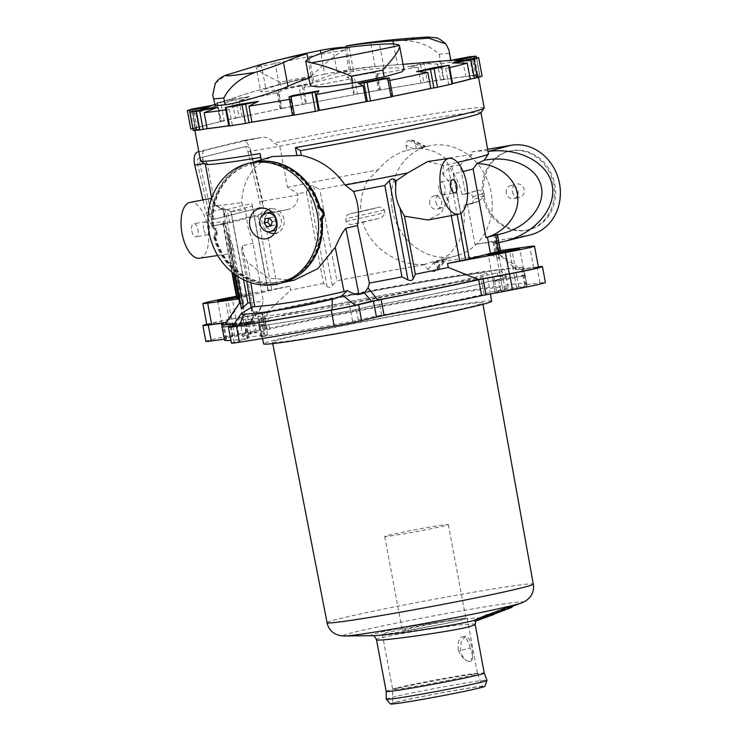 <?xml version="1.0" encoding="UTF-8"?>
<svg xmlns="http://www.w3.org/2000/svg" width="741" height="741" viewBox="0 0 741 741"><rect width="100%" height="100%" fill="white"/><g stroke="black" fill="none" stroke-linecap="round" stroke-linejoin="round"><path stroke-width="0.56" stroke-dasharray="3.71 2.78" d="M470.192 661.518C473.351 659.907 473.314 655.433 470.1 648.079L458.512 650.978C462.43 658.156 466.321 661.667 470.192 661.518L472.749 657.026L471.971 647.995L469.535 639.372L465.691 636.297L461.31 641.021L460.337 650.672C462.69 658.128 465.978 661.741 470.192 661.518M470.1 648.079A12.81 5.965 80.4 0 0 462.162 636.899A12.81 5.965 80.4 0 0 458.512 650.978M511.744 605.943L491.959 613.585A370.704 172.486 80.4 0 0 493.534 613.14L474.573 620.05M492.728 614.659L492.478 613.316L491.959 613.585L492.2 614.873M493.747 614.27L493.534 613.14M462.384 619.782A32.363 1.028 -10.6 0 0 465.95 618.633A32.363 1.028 -10.6 0 0 433.948 623.57A32.363 1.028 -10.6 0 0 402.326 630.535A32.363 1.028 -10.6 0 0 426.696 626.988A32.363 1.028 -10.6 0 0 462.384 619.782A43.154 1.371 169.4 0 1 414.803 629.396A43.154 1.371 169.4 0 1 382.31 634.12A43.154 1.371 169.4 0 1 387.071 632.582A43.154 1.371 169.4 0 1 434.652 622.977A43.154 1.371 169.4 0 1 467.136 618.244A43.154 1.371 169.4 0 1 462.384 619.782M444.776 525.721A32.363 1.028 169.4 0 1 409.097 532.927A32.363 1.028 169.4 0 1 384.727 536.475A32.363 1.028 169.4 0 1 416.349 529.519A32.363 1.028 169.4 0 1 448.351 524.572A32.363 1.028 169.4 0 1 444.776 525.721M475.194 624.626L475.194 624.626C477.593 620.662 372.908 637.167 376.502 639.687M373.39 635.63C369.453 635.611 370.695 634.787 377.095 633.166C402.261 626.404 494.599 613.585 477.185 619.467L474.611 620.273M386.181 691.427L386.181 691.436A49.897 1.584 169.4 0 1 434.93 680.701A49.897 1.584 169.4 0 1 484.262 673.069L484.262 673.078M397.408 687.843A43.154 1.371 169.4 0 1 444.869 678.256A43.154 1.371 169.4 0 1 477.482 673.495A43.154 1.371 169.4 0 1 477.482 673.504A43.154 1.371 169.4 0 1 435.319 682.785A43.154 1.371 169.4 0 1 392.656 689.38A43.154 1.371 169.4 0 1 392.656 689.371A43.154 1.371 169.4 0 1 397.408 687.843M397.611 701.866A45.849 1.454 -10.6 0 0 392.554 703.496A45.849 1.454 -10.6 0 0 437.885 696.503A45.849 1.454 -10.6 0 0 482.678 686.629A45.849 1.454 -10.6 0 0 448.027 691.686A45.849 1.454 -10.6 0 0 397.611 701.866M386.256 699.189A51.24 1.621 169.4 0 1 436.329 688.176A51.24 1.621 169.4 0 1 486.994 680.34M390.322 703.95A48.128 1.528 169.4 0 1 437.338 693.567A48.128 1.528 169.4 0 1 484.92 686.249M284.285 338.396A106.954 3.39 -10.6 0 0 272.484 342.212A106.954 3.39 -10.6 0 0 378.234 325.873A106.954 3.39 -10.6 0 0 482.743 302.865A106.954 3.39 -10.6 0 0 402.224 314.582A106.954 3.39 -10.6 0 0 284.285 338.396M209.036 106.509A128.156 4.066 169.4 0 1 213.482 105.111A755.014 736.035 -108.6 0 0 199.718 110.316A142.939 4.539 -10.6 0 1 221.263 104.926A755.014 554.185 77.4 0 1 231.544 100.591A128.156 4.066 169.4 0 1 249.421 96.599A755.014 554.185 -102.6 0 0 239.139 100.943A142.939 4.539 -10.6 0 1 278.57 92.745A755.014 223.838 78.8 0 1 282.488 89.726A128.156 4.066 169.4 0 1 307.756 84.743A755.014 223.838 -101.2 0 0 303.838 87.762A142.939 4.539 -10.6 0 1 350.586 78.954A755.014 166.484 79.8 0 0 346.955 77.351A128.156 4.066 169.4 0 1 372.843 72.701A755.014 166.484 -100.2 0 1 376.474 74.295A142.939 4.539 -10.6 0 1 418.017 67.236A755.014 512.198 81.1 0 0 407.68 66.783A128.156 4.066 169.4 0 1 427.251 63.707L439.941 60.882L443.414 79.426L441.469 79.861A144.282 4.576 -10.6 0 0 421.898 82.936L423.833 82.501L420.369 63.958L423.963 63.272L427.437 81.816L423.833 82.501M427.437 81.816A149.682 4.752 169.4 0 1 443.377 79.315L439.913 60.771L440.636 60.697L439.941 60.882M443.414 79.426L444.109 79.241L443.377 79.315M474.629 58.178L477.806 75.184L475.064 75.721A144.282 4.576 -10.6 0 0 467.052 76.397L469.794 75.851L466.321 57.307M469.59 56.742L473.054 75.295L469.794 75.851M473.054 75.295A149.682 4.752 169.4 0 1 479.584 74.748L476.111 56.196M477.806 75.184L479.584 74.748M372.843 72.701L376.882 71.34L380.355 89.893L379.735 90.096A144.282 4.576 -10.6 0 0 353.846 94.755L354.467 94.542L350.993 75.999L346.955 77.351M350.993 75.999L353.957 75.378L357.431 93.922L354.467 94.542M357.431 93.922A149.682 4.752 169.4 0 1 378.521 90.133L375.057 71.581A149.682 4.752 -10.6 0 0 353.957 75.378M380.355 89.893L378.521 90.133M471.517 78.796A144.282 4.576 -10.6 0 0 477.213 76.879L480.029 76.369L476.556 57.826M482.076 76.064L480.029 76.369M307.756 84.743L302.069 85.215L305.533 103.759L306.404 103.694A144.282 4.576 -10.6 0 0 281.135 108.677L280.265 108.751L276.801 90.207L282.488 89.726M276.801 90.207L278.338 89.809L281.812 108.353L280.265 108.751M281.812 108.353A149.682 4.752 169.4 0 1 302.393 104.296L298.929 85.743A149.682 4.752 -10.6 0 0 278.338 89.809M305.533 103.759L302.393 104.296M431.781 88.253A144.282 4.576 -10.6 0 0 449.657 84.261L451.788 83.928L448.314 65.384M452.649 83.835L451.788 83.928M249.421 96.599L235.536 98.785L239 117.328L241.131 116.995A144.282 4.576 -10.6 0 0 223.254 120.978L221.124 121.311L217.659 102.767L231.544 100.591M217.659 102.767L216.789 102.869L217.363 102.703L220.827 121.255L220.262 121.413L221.124 121.311M220.827 121.255A149.682 4.752 169.4 0 1 235.397 118.004L231.924 99.461A149.682 4.752 -10.6 0 0 217.363 102.703M239 117.328L235.397 118.004M366.508 101.554A144.282 4.576 -10.6 0 0 391.776 96.571L392.647 96.497L389.173 77.953M195.115 108.408L198.579 126.961L201.395 126.452A144.282 4.576 -10.6 0 0 195.698 128.369L192.947 128.86M187.362 110.613L190.835 129.156A149.682 4.752 169.4 0 1 195.476 127.6L192.002 109.047M198.579 126.961L195.476 127.6M289.092 96.812L292.556 115.355L293.177 115.151A144.282 4.576 -10.6 0 0 319.065 110.492M191.632 111.521L195.105 130.064L197.856 129.518A144.282 4.576 -10.6 0 0 205.868 128.851M195.105 130.064L193.318 130.462M403.076 64.337L397.398 64.726A754.986 667.845 -104.1 0 0 350.678 69.719A754.986 351.299 -99.6 0 1 359.857 68.098A754.986 351.299 -99.6 0 1 375.159 66.579L440.45 61.142A121.357 3.853 169.4 0 1 449.639 60.327A121.357 3.853 169.4 0 1 450.361 60.317L450.861 60.354M450.361 60.317L448.916 49.953M375.159 66.579L370.704 42.783L400.492 40.496A103.823 3.297 169.4 0 1 426.807 37.115M449.083 53.482A121.357 3.853 -10.6 0 0 439.172 54.315C429.345 44.96 416.461 40.357 400.492 40.496M350.678 69.719L346.529 47.517M370.704 42.783A781.959 363.85 80.4 0 0 355.865 44.321M324.79 74.119A754.986 667.845 -104.1 0 0 317.491 75.573A754.986 667.845 -104.1 0 0 279.144 84.817L265.537 89.013L260.628 91.615L263.815 91.875L281.423 89.022A121.357 3.853 169.4 0 1 312.693 82.853L347.196 74.526L353.614 71.46L349.27 70.979A754.986 351.299 80.4 0 0 326.818 73.72A754.986 351.299 80.4 0 0 324.79 74.119L320.909 53.361M312.693 82.853L311.415 76.017C325.549 62.596 336.562 53.926 344.472 50.008L349.15 47.609L346.455 47.128M279.144 84.817L274.689 61.031C263.537 64.097 257.368 66.236 256.182 67.44A103.823 3.297 169.4 0 1 344.472 50.008M311.415 76.017A121.357 3.853 -10.6 0 0 280.144 82.195C264.102 74.721 256.117 69.802 256.182 67.44L260.61 91.56M274.689 61.031A781.959 691.705 75.9 0 1 280.496 59.475M215.186 105.602C209.027 106 241.77 94.709 265.723 88.179A754.986 667.845 75.9 0 1 311.368 77.481L307.895 58.882M215.316 83.372L225.57 75.286M311.368 77.481A754.986 351.299 80.4 0 0 308.895 78.231M310.173 85.002L313.851 81.927A754.986 351.299 -99.6 0 1 337.257 73.081L332.829 49.388M337.257 73.081A754.986 667.845 75.9 0 1 383.977 68.079L398.334 67.903L404.067 69.673M194.031 112.234L197.004 128.128L195.698 128.369A144.282 4.576 -10.6 0 0 194.633 129.166A144.282 4.576 -10.6 0 0 197.856 129.518L199.125 129.267A142.939 4.539 169.4 0 1 195.957 128.915L192.984 113.021A142.939 4.539 -10.6 0 1 194.031 112.234A755.014 736.035 71.4 0 1 200.376 109.788M192.984 113.021A142.939 4.539 -10.6 0 0 196.143 113.373A755.014 720.669 85.2 0 1 209.564 107.973M225.783 109.825A142.939 4.539 -10.6 0 0 229.367 109.288A755.014 512.198 81.1 0 1 238.722 104.444M289.49 99.331A142.939 4.539 -10.6 0 0 290.491 99.155A755.014 166.484 79.8 0 1 293.13 95.45M389.766 80.426A142.939 4.539 -10.6 0 1 388.395 80.704A755.014 223.838 -101.2 0 0 383.486 78.426M449.611 67.607A142.939 4.539 -10.6 0 1 445.702 68.524A755.014 554.185 -102.6 0 0 434.421 67.561M472.934 61.216L475.907 77.11L477.213 76.879A144.282 4.576 -10.6 0 0 478.278 76.082A144.282 4.576 -10.6 0 0 475.064 75.721L473.795 75.971A142.939 4.539 169.4 0 1 476.954 76.332L473.981 60.429A142.939 4.539 -10.6 0 1 472.934 61.216A755.014 736.035 -108.6 0 0 458.179 61.133M473.981 60.429A142.939 4.539 -10.6 0 0 471.924 60.058A142.939 4.539 -10.6 0 0 470.822 60.077A755.014 720.669 -94.8 0 0 456.4 60.178L456.41 60.169A128.156 4.066 169.4 0 0 448.388 60.845A755.014 720.669 85.2 0 1 462.801 60.743A142.939 4.539 -10.6 0 0 437.598 64.161A755.014 512.198 -98.9 0 0 427.251 63.707M439.913 60.771A149.682 4.752 -10.6 0 0 423.963 63.272M420.369 63.958L407.68 66.783M462.801 60.743L465.783 76.647L467.052 76.397A144.282 4.576 -10.6 0 0 441.469 79.861L440.571 80.065L437.598 64.161M451.232 60.28L448.388 60.845M473.795 75.971L470.822 60.077M445.702 68.524L448.675 84.418L449.657 84.261A144.282 4.576 -10.6 0 0 452.603 83.585M388.395 80.704L391.776 96.571A144.282 4.576 -10.6 0 0 392.749 96.376M292.473 115.272A144.282 4.576 -10.6 0 0 293.177 115.151L290.491 99.155M199.125 129.267L196.143 113.373M213.482 105.111L212.287 105.324M221.263 104.926L224.236 120.829L223.254 120.978A144.282 4.576 -10.6 0 0 201.395 126.452L202.701 126.22L199.718 110.316M231.924 99.461L235.536 98.785M278.57 92.745L281.135 108.677A144.282 4.576 -10.6 0 0 241.131 116.995L242.112 116.846L239.139 100.943M298.929 85.743L302.069 85.215M350.586 78.954L353.846 94.755A144.282 4.576 -10.6 0 0 306.404 103.694L303.838 87.762M375.057 71.581L376.882 71.34M418.017 67.236L420.999 83.131L421.898 82.936A144.282 4.576 -10.6 0 0 379.735 90.096L376.474 74.295M226.033 107.269L229.506 125.822L231.442 125.386A144.282 4.576 -10.6 0 0 251.023 122.311M229.506 125.822L228.812 126.007M293.464 115.05A142.939 4.539 169.4 0 1 292.463 115.226M392.739 96.33A142.939 4.539 169.4 0 1 391.378 96.599M452.594 83.511A142.939 4.539 169.4 0 1 448.675 84.418M476.954 76.332A142.939 4.539 169.4 0 1 475.907 77.11M440.571 80.065A142.939 4.539 169.4 0 1 465.783 76.647M379.448 90.198A142.939 4.539 169.4 0 1 420.999 83.131M306.811 103.657A142.939 4.539 169.4 0 1 353.559 94.848M242.112 116.846A142.939 4.539 169.4 0 1 281.543 108.64M202.701 126.22A142.939 4.539 169.4 0 1 224.236 120.829M195.957 128.915A142.939 4.539 169.4 0 1 197.004 128.128M228.765 125.785A144.282 4.576 -10.6 0 0 231.442 125.386L232.341 125.183A142.939 4.539 169.4 0 1 228.756 125.72M232.341 125.183L229.367 109.288M491.598 301.207A115.967 3.677 -10.6 0 0 404.317 313.906A115.967 3.677 -10.6 0 0 276.412 339.73A115.967 3.677 -10.6 0 0 263.629 343.87M270.78 311.989A116.457 3.696 -10.6 0 0 257.933 316.138A116.457 3.696 -10.6 0 0 373.084 298.345A116.457 3.696 -10.6 0 0 486.883 273.29A116.457 3.696 -10.6 0 0 399.223 286.045A116.457 3.696 -10.6 0 0 270.78 311.989M238.759 298.966L239.63 302.921L228.191 322.131L226.274 322.391M206.748 324.234A35.059 1.111 169.4 0 1 235.768 318.195L266.658 312.322A153.72 4.872 169.4 0 1 430.614 280.626A153.72 4.872 169.4 0 1 523.757 267.76A153.72 4.872 169.4 0 1 521.747 268.974L537.012 267.01A35.059 1.111 169.4 0 1 538.364 266.834M232.785 325.92L244.493 322.631A153.72 4.872 169.4 0 1 234.156 323.919M206.85 324.743A31.011 0.982 169.4 0 1 235.953 318.297L266.63 312.507A149.682 4.752 169.4 0 1 425.056 281.728A149.682 4.752 169.4 0 1 519.673 268.372A149.682 4.752 169.4 0 1 517.116 269.946L533.659 267.705A31.011 0.982 169.4 0 1 538.457 267.344M232.415 326.448A21.572 0.685 169.4 0 1 234.619 325.744L249.939 321.872L260.026 309.97L261.897 305.903L249.504 321.705L250.764 321.613L249.939 321.872M249.504 321.705A149.682 4.752 169.4 0 1 234.415 323.539M225.579 323.409A149.682 4.752 169.4 0 1 228.191 322.131M501.759 233.684L493.895 235.638L496.868 251.57A132.148 4.196 -10.6 0 0 498.489 250.736L499.23 254.709L517.116 269.946M498.489 250.736L500.444 250.477M262.379 336.655A159.25 5.048 -10.6 0 0 352.586 321.325L361.645 319.325A24.138 0.769 169.4 0 1 381.634 315.166A134.982 4.279 -10.6 0 0 484.095 294.168L486.05 293.593A24.138 0.769 169.4 0 1 486.05 293.584A24.138 0.769 169.4 0 1 496.489 290.981L500.583 290.037A134.982 4.279 -10.6 0 0 508.307 287.11A134.982 4.279 -10.6 0 0 415.33 300.355A134.982 4.279 -10.6 0 0 267.158 329.708L265.204 330.282A24.138 0.769 169.4 0 1 265.213 330.291A24.138 0.769 169.4 0 1 254.774 332.894L250.671 333.83A134.982 4.279 -10.6 0 0 242.955 336.766A134.982 4.279 -10.6 0 0 263.852 335.182A24.138 0.769 169.4 0 1 267.584 334.895A24.138 0.769 169.4 0 1 264.926 335.756L260.869 336.812L262.379 336.655L260.387 326.059L258.887 326.216L262.935 325.16A24.138 0.769 -10.6 0 0 265.602 324.299A24.138 0.769 -10.6 0 0 261.86 324.586A134.982 4.279 169.4 0 1 240.973 326.17A134.982 4.279 169.4 0 1 248.689 323.233L252.792 322.298A24.138 0.769 -10.6 0 0 263.222 319.695A24.138 0.769 -10.6 0 0 263.222 319.686L265.176 319.112A134.982 4.279 169.4 0 1 413.348 289.759A134.982 4.279 169.4 0 1 506.325 276.513A134.982 4.279 169.4 0 1 498.6 279.44L494.506 280.385A24.138 0.769 -10.6 0 0 484.068 282.988A24.138 0.769 -10.6 0 0 484.068 282.997L482.113 283.571A134.982 4.279 169.4 0 1 379.651 304.57A24.138 0.769 -10.6 0 0 359.663 308.728L350.604 310.729A159.25 5.048 169.4 0 1 260.387 326.059M245.901 333.441A14.968 0.472 -10.6 0 0 224.421 337.887A14.968 0.472 -10.6 0 0 232.359 336.831L234.712 336.423A14.968 0.472 -10.6 0 0 256.201 331.977A14.968 0.472 -10.6 0 0 248.254 333.033L245.901 333.441L243.919 322.835L246.271 322.437A14.968 0.472 169.4 0 1 254.209 321.381A14.968 0.472 169.4 0 1 232.73 325.827L230.377 326.225A14.968 0.472 169.4 0 1 222.439 327.29A14.968 0.472 169.4 0 1 243.919 322.835M503.371 279.839L501.018 280.237A14.968 0.472 169.4 0 1 493.08 281.293A14.968 0.472 169.4 0 1 514.56 276.847L516.912 276.449A14.968 0.472 169.4 0 1 524.86 275.393A14.968 0.472 169.4 0 1 503.371 279.839L505.353 290.435A14.968 0.472 -10.6 0 0 526.842 285.989A14.968 0.472 -10.6 0 0 518.904 287.045L516.542 287.443A14.968 0.472 -10.6 0 0 495.062 291.898A14.968 0.472 -10.6 0 0 503 290.833L505.353 290.435M231.405 343.111A25.62 0.815 169.4 0 1 234.036 342.249L247.466 338.526A153.72 4.872 169.4 0 1 230.905 340.415M224.532 340.212A153.72 4.872 169.4 0 1 226.533 339.007L224.338 339.202M205.85 341.379A35.059 1.111 169.4 0 1 238.75 334.089L269.631 328.217A153.72 4.872 169.4 0 1 433.587 296.52A153.72 4.872 169.4 0 1 526.731 283.655A153.72 4.872 169.4 0 1 524.721 284.868L539.985 282.905A35.059 1.111 169.4 0 1 545.413 282.497M514.504 276.865L516.857 276.467A14.829 0.472 169.4 0 1 524.721 275.411A14.829 0.472 169.4 0 1 503.435 279.82L501.083 280.228A14.829 0.472 169.4 0 1 493.21 281.274A14.829 0.472 169.4 0 1 514.504 276.865L509.706 251.255M243.854 322.854L246.216 322.455A14.829 0.472 169.4 0 1 254.08 321.409A14.829 0.472 169.4 0 1 232.794 325.818L230.432 326.216A14.829 0.472 169.4 0 1 222.569 327.263A14.829 0.472 169.4 0 1 243.854 322.854L238.898 296.363L241.251 295.955A14.829 0.472 169.4 0 1 249.124 294.909A14.829 0.472 169.4 0 1 236.657 297.715M381.634 315.166L379.651 304.57A24.268 0.769 -10.6 0 0 359.542 308.747L358.311 302.124A24.268 0.769 -10.6 0 1 378.41 297.938A134.843 4.279 -10.6 0 0 480.761 276.967L482.697 276.402A24.268 0.769 169.4 0 1 482.697 276.384A24.268 0.769 169.4 0 1 493.191 273.772L497.239 272.845A134.843 4.279 -10.6 0 0 504.954 269.909A134.843 4.279 -10.6 0 0 412.07 283.145A134.843 4.279 -10.6 0 0 264.046 312.47L262.11 313.026A24.268 0.769 169.4 0 1 262.119 313.045A24.268 0.769 169.4 0 1 251.625 315.657L247.577 316.592A134.843 4.279 -10.6 0 0 239.862 319.519A134.843 4.279 -10.6 0 0 260.739 317.935A24.268 0.769 -10.6 0 1 264.491 317.648A24.268 0.769 -10.6 0 1 261.814 318.519L259.248 319.417A159.12 5.048 -10.6 0 0 349.382 304.097L358.311 302.124M378.41 297.938L379.651 304.56A134.843 4.279 -10.6 0 0 482.002 283.59L480.761 276.967M497.239 272.845L498.48 279.468L494.432 280.394A24.268 0.769 169.4 0 0 483.929 283.006L482.697 276.402L483.938 283.016A24.268 0.769 169.4 0 1 483.929 283.006L482.002 283.59M498.48 279.468A134.843 4.279 -10.6 0 0 506.186 276.532A134.843 4.279 -10.6 0 0 413.311 289.768A134.843 4.279 -10.6 0 0 265.287 319.093L264.046 312.47M247.577 316.592L248.819 323.215L252.866 322.289A24.268 0.769 169.4 0 0 263.361 319.667A24.268 0.769 169.4 0 0 263.351 319.658L262.11 313.026L263.351 319.658L265.287 319.093M248.819 323.215A134.843 4.279 -10.6 0 0 241.103 326.142A134.843 4.279 -10.6 0 0 261.971 324.558L260.739 317.935M261.814 318.519L263.055 325.142A24.268 0.769 -10.6 0 0 265.732 324.271A24.268 0.769 -10.6 0 0 261.971 324.558M263.055 325.142L259.619 326.003L258.377 319.38M259.248 319.417L260.489 326.04L259.619 326.003M260.489 326.04A159.12 5.048 -10.6 0 0 350.623 310.72L349.382 304.097M354.865 302.976L356.106 309.608L350.623 310.72M356.106 309.608L359.542 308.747M236.481 296.78A14.829 0.472 169.4 0 1 238.898 296.363M261.897 305.903A1548.468 695.54 -98.6 0 1 263.287 301.124L253.126 243.205L247.633 225.848L245.54 209.805L241.603 202.645C242.548 184.768 249.189 171.264 261.508 162.122L261.091 159.871M250.282 302.791A132.148 4.196 -10.6 0 0 263.287 301.124M241.538 309.062L243.669 303.393L232.804 245.317L230.525 253.57L230.108 252.718L228.71 235.092L223.949 221.337L222.698 223.161L224.69 223.856L229.636 222.921A132.148 4.196 169.4 0 1 254.293 216.743L263.759 214.631A132.148 4.196 169.4 0 1 287.443 209.601C294.492 207.832 298.012 202.988 298.002 195.068L297.752 193.744L287.48 187.288L279.802 146.218L274.04 143.115C270.595 138.447 266.371 136.566 261.351 137.493A144.282 4.576 -10.6 0 0 203.923 150.877C202.617 151.553 202.265 154.48 202.867 159.676L207.184 163.066L214.871 204.136A3624.25 3205.946 -104.1 0 0 221.791 209.314A18819.788 16647.621 -104.1 0 0 205.924 212.63L202.932 199.931M240.482 303.44A132.148 4.196 -10.6 0 0 243.669 303.393M261.508 162.122L261.582 161.399L272.568 156.546M261.286 159.815L261.582 161.399M216.113 233.767L217.289 233.563L215.612 237.203L214.51 237.389L216.113 233.767A62.031 54.871 75.9 0 1 215.131 228.524L216.307 228.321L213.482 225.838L212.38 226.033L215.131 228.524M255.08 161.695L250.875 162.844A61.938 54.788 -104.1 0 0 250.467 162.955A61.938 54.788 -104.1 0 0 212.38 226.033M283.507 282.404L283.636 282.293A61.938 54.788 -104.1 0 0 288.907 280.478M283.229 282.488A62.031 54.871 75.9 0 1 282.988 282.534A62.031 54.871 75.9 0 1 278.764 283.238L278.514 281.904L273.318 282.766L273.549 284.007L278.764 283.238M214.51 237.389A61.938 54.788 -104.1 0 0 273.549 284.007M294.121 280.191L268.223 278.153L247.485 262.314L241.529 249.856L242.326 245.864L253.126 243.205M252.69 306.718L251.699 311.377L253.32 312.369L258.544 311.044M269.465 218.021L273.123 217.104L275.911 220.725L274.615 225.051L271.049 225.653M272.253 221.642L275.911 220.725M265.389 218.706L273.123 217.104M270.956 225.968L274.615 225.051M271.604 211.796A9.438 8.346 75.9 0 1 281.293 219.716A9.438 8.346 75.9 0 1 276.161 230.016M275.346 230.275A9.438 8.346 75.9 0 1 264.954 223.143A9.438 8.346 75.9 0 1 270.761 211.963M274.365 233.489A12.477 11.032 -104.1 0 0 278.829 232.063A12.477 11.032 -104.1 0 0 283.942 219.262A12.477 11.032 -104.1 0 0 272.984 208.74A12.477 11.032 -104.1 0 0 268.381 209.583M263.425 214.306A12.477 11.032 -104.1 0 0 267.77 231.664M252.199 162.39L250.912 162.724L251.162 164.048A60.679 53.676 75.9 0 0 212.954 226.774L211.778 226.968L214.64 229.441A62.031 54.871 -104.1 0 0 215.335 233.156L213.612 236.805L214.797 236.601A60.679 53.676 75.9 0 0 273.401 282.877L273.651 284.201L278.838 283.303L278.588 281.978A60.679 53.676 -104.1 0 0 281.886 281.413L282.377 282.719M213.612 236.805A62.031 54.871 -104.1 0 0 273.651 284.201M321.52 218.465L320.334 218.669A60.679 53.676 75.9 0 1 282.136 281.385M250.912 162.724A62.031 54.871 -104.1 0 0 211.778 226.968M212.954 226.774L215.816 229.247A60.679 53.676 -104.1 0 0 216.511 232.961L214.797 236.601M214.64 229.441L215.816 229.247M215.335 233.156L216.511 232.961M217.289 233.563A60.679 53.676 75.9 0 1 217.122 232.804A60.679 53.676 75.9 0 1 216.307 228.321M273.401 282.877L278.588 281.978M278.838 283.303A62.031 54.871 -104.1 0 0 282.136 282.738L281.886 281.413M283.414 282.432L283.173 281.117L283.636 282.293M283.173 281.117A60.679 53.676 75.9 0 1 278.514 281.904M320.334 218.669L322.363 214.973A60.679 53.676 -104.1 0 0 321.668 211.259L318.5 208.832L319.677 208.638M323.539 214.77L322.363 214.973M322.844 211.055L321.668 211.259M321.594 219.197L321.029 219.29L323.104 215.585M319.63 208.471L318.908 207.925L319.464 207.832M322.15 210.509A60.679 53.676 75.9 0 1 323.085 215.585M318.5 208.832A60.679 53.676 75.9 0 0 259.896 162.566L259.582 162.242A60.679 53.676 -104.1 0 0 256.284 162.807L251.162 164.048M215.612 237.203A60.679 53.676 -104.1 0 0 273.318 282.766M283.405 281.052A60.679 53.676 -104.1 0 0 321.029 219.29M318.908 207.925A60.679 53.676 -104.1 0 0 261.193 162.362L260.878 162.001A60.679 53.676 75.9 0 0 256.219 162.798L252.607 163.687M213.482 225.838A60.679 53.676 -104.1 0 1 251.106 164.085L253.82 163.381M260.971 161.149L261.193 162.362M259.896 162.566L259.646 161.232M259.341 160.917L259.582 162.242M256.034 161.473L256.284 162.807M260.721 161.167L260.878 162.001M251.106 164.085L250.875 162.844M255.978 161.492L256.219 162.798M250.838 282.701L247.485 262.314M480.955 112.743A140.234 4.446 -10.6 0 0 480.992 112.595A140.234 4.446 -10.6 0 0 279.802 146.218L250.875 151.127C248.93 144.236 246.234 140.734 242.798 140.633L198.838 151.627M484.225 107.88A144.282 4.576 -10.6 0 0 274.04 143.115M427.52 161.594L443.618 165.465A140.234 4.446 -10.6 0 0 457.512 162.381M488.189 151.007L488.189 151.007A140.234 4.446 -10.6 0 0 471.619 151.988L472.119 154.637A140.234 4.446 -10.6 0 0 445.536 158.472C437.107 151.451 427.362 148.191 416.303 148.682L415.368 143.68L412.969 140.336L408.745 140.475C406.587 141.133 405.66 142.735 405.957 145.273L406.892 150.275C395.703 153.572 386.117 160.112 378.132 169.921A140.234 4.446 -10.6 0 0 287.48 187.288M244.048 146.848L198.903 158.148C197.393 158.889 196.967 160.992 197.615 164.465L209.379 214.408C210.333 217.771 211.648 219.447 213.315 219.41L258.479 208.11C259.989 207.369 260.415 205.266 259.767 201.793L248.003 151.849C247.049 148.478 245.734 146.811 244.067 146.838L201.228 157.611C199.718 158.342 199.283 160.454 199.94 163.918L211.704 213.862C212.658 217.233 213.973 218.91 215.64 218.873L260.804 207.573C262.314 206.832 262.74 204.729 262.092 201.256L250.328 151.312C249.374 147.941 248.059 146.273 246.392 146.301L244.067 146.838M215.64 218.873L213.315 219.41L215.659 218.873M242.798 140.633L261.749 137.409L242.594 140.679M250.875 151.127L262.638 201.07L298.002 195.068M287.443 209.601L259.934 214.279L214.788 225.579L226.116 223.652M229.636 222.921L227.154 209.666A132.148 4.196 169.4 0 1 251.82 203.497L254.293 216.743M205.924 212.63L210.342 223.393L214.788 225.579M259.934 214.279C263.092 212.732 263.991 208.332 262.638 201.07M210.342 223.393L223.949 221.337M202.867 159.676A144.282 4.576 -10.6 0 0 200.589 160.954M204.294 163.557L207.184 163.066A140.234 4.446 -10.6 0 0 205.303 164.187A140.234 4.446 -10.6 0 0 205.405 164.317M214.871 204.136A140.234 4.446 -10.6 0 0 214.047 204.47L211.611 198.273M221.791 209.314L214.047 204.47C210.546 195.865 211.009 196.254 215.436 205.618A140.234 4.446 -10.6 0 0 241.603 202.645M199.486 258.22A28.315 13.181 80.4 0 0 207.851 228.08A28.315 13.181 80.4 0 0 190.002 202.386M215.436 205.618L224.523 210.018L224.977 220.586L227.015 231.488L228.515 237.148L232.804 245.317M228.71 235.092L240.501 298.114L238.648 298.364M236.814 298.577L246.938 296.391A129.453 4.103 169.4 0 1 268.298 291.046L277.643 288.823L263.759 214.631M227.154 209.666L231.072 211.602L246.938 296.391M231.072 211.602A129.453 4.103 169.4 0 1 252.431 206.257L251.82 203.497M378.132 169.921L367.758 180.285A132.148 4.196 -10.6 0 0 319.806 189.363L313.767 186.315C311.313 185.287 309.553 185.63 308.506 187.353L306.422 192.002A132.148 4.196 -10.6 0 0 297.752 193.744M493.895 235.638L497.424 234.332M512.392 191.632A6.743 5.965 -104.1 0 0 519.913 197.171A6.743 5.965 -104.1 0 0 524.063 189.187A6.743 5.965 -104.1 0 0 516.634 184.092A6.743 5.965 -104.1 0 0 512.392 191.632M506.288 193.16A6.743 5.965 75.9 0 1 510.54 185.621A6.743 5.965 75.9 0 1 517.959 190.706A6.743 5.965 75.9 0 1 513.809 198.699A6.743 5.965 75.9 0 1 506.288 193.16M484.197 196.328A40.449 35.781 -104.1 0 0 529.315 229.571A40.449 35.781 -104.1 0 0 554.212 181.638A40.449 35.781 -104.1 0 0 509.669 151.081A40.449 35.781 -104.1 0 0 484.197 196.328M482.975 196.634A40.449 35.781 75.9 0 1 508.456 151.386A40.449 35.781 75.9 0 1 552.99 181.943A40.449 35.781 75.9 0 1 528.092 229.877A40.449 35.781 75.9 0 1 482.975 196.634M443.618 165.465L442.609 173.598A132.148 4.196 -10.6 0 0 443.368 173.431L448.537 168.364C450.584 166.503 451.825 166.225 452.26 167.54L460.828 213.306L453.214 173.857A129.453 4.103 169.4 0 0 463.106 171.523M499.23 254.709A132.148 4.196 -10.6 0 0 499.323 254.506A132.148 4.196 -10.6 0 0 499.23 254.395A132.148 4.196 -10.6 0 0 495.192 254.237L492.96 242.316A132.148 4.196 169.4 0 1 497.091 242.585A132.148 4.196 169.4 0 1 496.702 243.011L495.201 234.99M496.702 243.011L498.962 242.566M496.868 251.57L500.564 251.116M472.119 154.637L460.087 164.882L465.543 194.031L468.368 193.549C470.628 193.41 472.091 194.531 472.758 196.902L473.332 200.366L472.647 202.636L470.859 204.016L467.525 204.627L474.962 244.363A132.148 4.196 169.4 0 1 488.717 242.668L496.007 241.51L492.96 242.316M471.619 151.988L487.856 149.228M530.63 234.804A45.849 40.551 75.9 0 1 527.925 235.369L474.962 244.363M465.543 194.031A132.148 4.196 -10.6 0 0 462.162 194.503L476.009 190.974C478.63 189.613 481.289 190.326 483.975 193.132L484.475 195.781L479.038 201.265L464.144 205.1A132.148 4.196 169.4 0 1 467.525 204.627M462.162 194.503C459.466 183.759 455.02 174.431 448.833 166.512L445.536 158.472M460.087 164.882A132.148 4.196 -10.6 0 0 448.833 166.512M488.717 242.668L490.95 254.589A132.148 4.196 -10.6 0 0 433.874 263.064L449.592 254.339L459.337 241.297L464.19 224.44L464.144 205.1M490.95 254.589L496.887 257.664C499.101 258.757 499.656 258.711 498.563 257.516L495.192 254.237M496.007 241.51L499.147 258.294L495.59 241.649M433.828 262.814L446.11 258.757L434.791 261.193L424.417 264.417L427.992 269.492L433.559 271.595L435.912 271.197L437.579 270.354L437.412 267.89L433.874 263.064M437.579 270.354L447.212 258.59L446.11 258.757L435.912 271.197M392.322 209.481A56.631 50.101 -104.1 0 0 457.892 255.358A56.631 50.101 -104.1 0 0 490.903 191.373A56.631 50.101 -104.1 0 0 430.419 145.606A56.631 50.101 -104.1 0 0 392.322 209.481M362.784 222.319L378.105 218.549C381.291 218.456 383.569 216.511 384.922 212.695L384.431 210.046C381.828 207.23 379.059 206.535 376.122 207.952L360.802 211.722A132.148 4.196 -10.6 0 0 350.641 213.63C347.557 214.168 345.871 215.853 345.584 218.706L346.084 221.355C347.362 223.884 349.539 224.847 352.623 224.227A132.148 4.196 169.4 0 1 362.784 222.319C370.648 248.976 399.362 266.204 424.417 264.417M376.511 207.86L350.373 213.686L376.511 207.86M367.758 180.285C362.386 190.168 360.061 200.654 360.802 211.722M406.892 150.275L426.251 146.588L412.969 140.336M411.098 140.068L425.13 146.672L416.303 148.682M424.463 264.667A132.148 4.196 -10.6 0 0 336.914 280.765L319.806 189.363M435.856 202.089A6.743 5.965 -104.1 0 0 443.377 207.628A6.743 5.965 -104.1 0 0 447.527 199.635A6.743 5.965 -104.1 0 0 440.108 194.55A6.743 5.965 -104.1 0 0 435.856 202.089M429.761 203.618A6.743 5.965 75.9 0 1 434.004 196.069A6.743 5.965 75.9 0 1 441.423 201.163A6.743 5.965 75.9 0 1 437.273 209.157A6.743 5.965 75.9 0 1 429.761 203.618M224.523 210.018A436.551 196.356 -99.7 0 1 223.198 208.703C222.105 207.517 222.661 207.471 224.866 208.564L230.812 211.63A132.148 4.196 -10.6 0 0 245.54 209.805M230.812 211.63L243.557 279.765M439.024 189.029A6.502 3.029 -99.6 0 1 440.849 181.888A6.502 3.029 -99.6 0 1 444.952 187.788A6.502 3.029 -99.6 0 1 443.035 194.716A6.502 3.029 -99.6 0 1 439.024 189.029M442.609 173.598L443.757 175.524C450.889 181.869 452.279 189.307 447.935 197.838L441.441 212.75L428.048 220.003M451.25 215.585L447.935 197.838M443.757 175.524L443.368 173.431M224.31 214.658L222.606 207.925L224.977 220.586M203.682 229.025A6.502 3.029 -99.6 0 1 205.563 221.865A6.502 3.029 -99.6 0 1 209.61 227.783A6.502 3.029 -99.6 0 1 207.749 234.693A6.502 3.029 -99.6 0 1 203.682 229.025M191.808 231.053A6.743 3.14 80.4 0 0 196.022 236.925A6.743 3.14 80.4 0 0 197.958 229.756A6.743 3.14 80.4 0 0 193.762 223.634A6.743 3.14 80.4 0 0 191.808 231.053M240.501 298.114A132.148 4.196 -10.6 0 0 238.889 298.947M306.422 192.002L323.53 283.405L327.087 286.656C328.671 287.767 330.421 287.415 332.348 285.618L336.914 280.765M268.298 291.046L252.431 206.257M323.53 283.405A132.148 4.196 -10.6 0 0 290.592 290.166L289.851 286.193A132.148 4.196 -10.6 0 0 277.643 288.823M469.081 258.646L453.214 173.857M266.63 312.507L290.592 290.166M289.851 286.193L236.379 296.27M521.683 602.887A91.541 2.899 -10.6 0 0 461.958 610.741A91.541 2.899 -10.6 0 0 353.198 632.508A91.541 2.899 -10.6 0 0 344.676 636.01M327.059 622.69A104.907 3.325 169.4 0 1 338.628 618.948A104.907 3.325 169.4 0 1 454.316 595.588A104.907 3.325 169.4 0 1 533.288 584.093M393.527 44.015L397.398 64.726M439.172 54.315L440.45 61.142M344.917 47.72L349.27 70.979M280.144 82.195L281.423 89.022M261.267 64.384L265.723 88.179M309.395 58.131L313.851 81.927M383.977 68.079L379.522 44.293M533.659 267.705L529.695 246.503M352.586 321.325L350.604 310.729M358.209 320.186L356.226 309.581M361.645 319.325L359.663 308.728M484.095 294.168L482.113 283.571M486.05 293.593L484.068 282.988M496.489 290.981L494.506 280.385M500.583 290.037L498.6 279.44M232.359 336.831L230.377 326.225M234.712 336.423L232.73 325.827M503 290.833L501.018 280.237M518.904 287.045L516.912 276.449M247.911 338.739L244.938 322.844M247.466 338.526L244.493 322.631M226.533 339.007L223.56 323.104M225.579 339.026L222.671 323.474M238.75 334.089L235.768 318.195M265.278 329.097L262.305 313.193M269.631 328.217L266.658 312.322M524.721 284.868L521.747 268.974M525.675 284.84L522.701 268.946M539.985 282.905L537.012 267.01M261.48 336.618L259.498 326.021M264.926 335.756L262.935 325.16M263.852 335.182L261.86 324.586M250.671 333.83L248.689 323.233M254.774 332.894L252.792 322.298M265.204 330.282L263.222 319.686L265.213 330.291M267.158 329.708L265.176 319.112M248.254 333.033L246.271 322.437M516.542 287.443L514.56 276.847M234.036 342.249L231.062 326.355M494.432 280.394L493.191 273.772M252.866 322.289L251.625 315.657M230.432 326.216L225.477 299.716M232.794 325.818L227.83 299.318M501.083 280.228L496.118 253.728M503.435 279.82L498.471 253.329M242.326 245.864L253.32 312.369M234.619 325.744L243.02 312.091M198.903 158.148L201.228 157.611M248.003 151.849L250.328 151.312M259.767 201.793L262.092 201.256M258.479 208.11L260.804 207.573M209.379 214.408L211.704 213.862M197.615 164.465L199.94 163.918M203.923 150.877L198.857 151.738M223.115 222.207L232.581 272.753M224.69 223.856L238.593 298.132M496.887 234.665L499.971 251.153M527.925 235.369L499.86 242.39M470.35 204.145L477.991 201.571M484.475 195.781L473.258 199.551M493.923 241.788L496.887 257.664M427.992 269.492L434.791 261.193M443.757 259.155L433.559 271.595M444.202 259.591L437.412 267.89M472.758 196.902L483.975 193.132M476.009 190.974L468.368 193.549M408.745 140.475L422.778 147.07M413.784 148.96L405.957 145.273M415.368 143.68L423.204 147.357M378.105 218.549L352.623 224.227M346.084 221.355L384.922 212.695M384.431 210.046L345.584 218.706M448.537 168.364L457.16 214.464M308.506 187.353L327.087 286.656M313.767 186.315L332.348 285.618M254.135 216.585L268.02 290.768L254.126 216.576M257.859 215.751L271.743 289.935M224.866 208.564L237.555 276.365M228.515 237.148L241.779 308.006M246.216 322.455L241.251 295.955M235.953 318.297L231.989 297.095M516.857 276.467L512.05 250.791M462.162 636.899L465.691 636.297M492.052 614.956L491.802 613.613M384.727 536.475L402.326 630.535M448.351 524.572L465.95 618.633M475.815 621.041L477.185 619.467M372.751 635.639L373.696 635.63M477.176 619.467L511.855 606.546M382.31 634.12L392.656 689.38L392.554 703.496M467.136 618.244L477.482 673.504M477.482 673.495L482.678 686.629M482.993 304.264L482.743 302.865M272.762 343.602L272.484 342.212M349.159 47.609L353.624 71.46M471.924 60.058A755.135 755.135 0 0 0 464.042 60.077M450.852 60.29A755.135 755.135 0 0 0 449.639 60.327M359.867 68.098A755.135 755.135 0 0 0 326.809 73.72M317.491 75.573A755.135 755.135 0 0 0 214.492 104.527M220.262 121.413L216.789 102.869M280.144 108.751L276.671 90.198M380.42 89.856L376.947 71.312M444.109 79.241L440.636 60.697M479.659 74.748L476.491 57.835M490.375 293.955L486.883 273.29M262.527 338.507L257.933 316.138M224.421 337.887L222.439 327.29M526.842 285.989L524.86 275.393M248.874 338.424L245.901 322.52M226.626 338.952L223.652 323.048M526.731 283.655L523.757 267.76M524.637 284.924L521.655 269.029M260.869 336.812L258.887 326.216M267.584 334.895L265.602 324.299M242.955 336.766L240.973 326.17M265.204 330.273L263.222 319.677M508.307 287.11L506.325 276.513M256.201 331.977L254.209 321.381M495.062 291.898L493.08 281.293M265.732 324.271L264.491 317.648M259.026 326.197L257.785 319.566M483.929 283.006L482.697 276.384M506.186 276.532L504.954 269.909M241.103 326.142L239.862 319.519M263.361 319.667L262.119 313.045M217.613 300.763L222.569 327.263M493.21 281.274L488.254 254.774M250.754 321.603L260.017 309.96M250.467 162.955L253.607 162.047M272.984 208.74L263.212 208.175M278.829 232.063L270.465 237.166M283.284 281.108L282.071 281.413M251.699 311.377L251.079 307.617M246.707 281.191L241.529 249.856M214.584 225.616L225.709 223.726M217.715 255.497L230.525 253.57M231.868 272.179L222.698 223.161M497.498 234.749L494.497 235.508M513.809 198.699L519.913 197.171M510.54 185.621L516.634 184.092M528.092 229.877L529.315 229.571M508.456 151.386L509.669 151.081M499.323 254.506L497.091 242.585M479.038 201.265L470.859 204.016M430.419 145.606L423.028 147.024M457.892 255.358L435.013 262.471M437.273 209.157L443.377 207.628M434.004 196.069L440.108 194.55M443.035 194.716L454.835 192.947M440.849 181.888L452.584 179.655M205.563 221.865L193.762 223.634M207.749 234.693L196.022 236.925M234.073 273.92L230.108 252.718M235.101 274.679L227.015 231.488M499.23 254.395L519.673 268.372M249.124 294.909L254.08 321.409M524.721 275.411L519.765 248.92M478.51 77.323L478.278 76.082M194.864 130.407L194.633 129.166"/><path stroke-width="1.11" d="M492.728 614.659L511.994 607.287A504.797 234.888 -99.6 0 1 510.16 607.75L489.162 615.697A370.704 172.486 -99.6 0 1 487.569 616.04L474.824 621.393L493.784 614.484A370.704 172.486 -99.6 0 1 492.209 614.928L492.2 614.873M511.994 607.287L511.744 605.943A504.797 234.888 80.4 0 1 509.91 606.407L510.16 607.75M474.824 621.393L474.573 620.05L487.309 614.697A370.704 172.486 80.4 0 0 488.903 614.345L509.91 606.407M487.569 616.04L487.309 614.697M474.611 620.273L472.656 620.782C454.168 625.617 385.552 635.741 373.714 635.63L372.566 635.602C373.872 635.583 375.178 636.945 376.502 639.687C374.001 642.327 449.75 631.869 469.738 626.664L475.194 624.626L475.815 621.041M478.76 674.856A49.897 1.584 169.4 0 1 423.741 685.971A49.897 1.584 169.4 0 1 386.181 691.436A49.897 1.584 169.4 0 1 386.181 691.427L386.256 699.189A51.24 1.621 169.4 0 0 386.274 699.226A51.24 1.621 169.4 0 0 425.288 693.502A51.24 1.621 169.4 0 0 481.344 682.174A51.24 1.621 169.4 0 0 486.985 680.377A51.24 1.621 169.4 0 0 486.994 680.34L484.262 673.078A49.897 1.584 169.4 0 1 484.262 673.078A49.897 1.584 169.4 0 1 478.76 674.856M486.985 680.377L484.92 686.249A48.128 1.528 169.4 0 1 479.612 687.935A48.128 1.528 169.4 0 1 426.973 698.578A48.128 1.528 169.4 0 1 390.322 703.95L386.274 699.226M482.085 76.091A149.682 4.752 169.4 0 1 477.445 77.648L473.971 59.104A149.682 4.752 -10.6 0 0 478.612 57.539L482.076 76.064M482.104 76.073L478.64 57.52L458.179 61.133A128.156 4.066 169.4 0 1 452.482 63.041L470.859 59.743L474.333 78.287L477.445 77.648M474.333 78.287L470.22 79.028L467.238 63.133A142.939 4.539 -10.6 0 1 449.611 67.607M452.084 83.992L452.649 83.835L449.176 65.282L448.611 65.449L452.084 83.992A149.682 4.752 169.4 0 1 437.523 87.243L434.05 68.691L430.438 69.367L433.911 87.92L437.523 87.243M433.911 87.92L430.799 88.401L427.826 72.507A142.939 4.539 -10.6 0 1 389.766 80.426M391.109 96.895L392.767 96.497L389.303 77.953L387.636 78.342L391.109 96.895A149.682 4.752 169.4 0 1 370.519 100.952L367.045 82.408L363.905 82.936L367.379 101.48L370.519 100.952M367.379 101.48L366.1 101.591L363.127 85.687A142.939 4.539 -10.6 0 1 316.379 94.505A755.014 166.484 -100.2 0 1 319.019 90.8A128.156 4.066 169.4 0 1 293.13 95.45L289.027 96.839L290.917 96.571A149.682 4.752 -10.6 0 0 312.007 92.782L315.481 111.326L318.454 110.705L314.981 92.153L319.019 90.8M192.947 128.86L189.418 110.326L207.795 107.019A128.156 4.066 169.4 0 1 209.036 106.509A755.135 755.135 0 0 1 214.492 104.527M190.835 129.156L192.892 128.869M316.379 94.505L319.352 110.4L318.454 110.705M315.481 111.326A149.682 4.752 169.4 0 1 294.39 115.114L290.917 96.571M292.556 115.355L294.39 115.114M217.585 107.306A755.014 720.669 -94.8 0 0 204.164 112.706L207.137 128.601L203.117 129.397L199.644 110.844L217.585 107.306A128.156 4.066 169.4 0 1 209.564 107.973L189.853 111.956A149.682 4.752 -10.6 0 0 196.384 111.409L199.857 129.953L203.117 129.397M199.857 129.953A149.682 4.752 169.4 0 1 193.327 130.499L189.853 111.956M445.887 43.914L428.493 38.152A103.823 3.297 169.4 0 0 426.807 37.115L435.523 37.726C437.255 37.495 440.719 39.56 445.887 43.914L448.916 49.953L450.861 60.354L403.076 64.337M428.493 38.152L392.943 40.931L393.527 44.015M346.529 47.517L346.251 46.025A781.959 691.705 75.9 0 1 392.943 40.931M426.807 37.115A782.098 782.098 0 0 0 355.875 44.321A781.959 363.85 80.4 0 0 346.251 46.025M346.455 47.128L344.815 47.183L344.917 47.72M320.909 53.361L320.362 50.425A781.959 363.85 -99.6 0 1 322.826 49.934A781.959 363.85 -99.6 0 1 344.815 47.183M280.496 59.475A781.959 691.705 75.9 0 1 311.461 52.203A781.959 691.705 75.9 0 1 320.362 50.425M308.895 78.231A754.986 351.299 80.4 0 0 287.962 86.327C276.726 91.791 236.11 103.74 225.107 104.777A121.357 3.853 169.4 0 1 215.186 105.602L212.723 95.052L215.316 83.372M215.186 105.602L212.723 95.052M225.57 75.286L261.267 64.384A781.959 691.705 -104.1 0 1 306.941 53.787L307.895 58.882M287.962 86.327L283.507 62.531C277.449 65.227 267.983 68.505 255.126 72.368A103.823 3.297 169.4 0 1 227.135 74.711M213.908 98.766A121.357 3.853 -10.6 0 0 223.828 97.942C229.766 86.567 240.204 78.046 255.126 72.368M283.507 62.531A781.959 363.85 -99.6 0 1 306.941 53.787M352.864 83.066L351.586 76.23A121.357 3.853 -10.6 0 0 382.847 70.062C395.018 56.807 400.548 48.591 399.445 45.423L404.086 69.784L401.363 72.044L384.125 76.888A121.357 3.853 169.4 0 1 352.864 83.066L328.022 86.512L317.509 86.873L311.35 86.021L310.173 85.002L305.7 61.151L309.395 58.131A781.959 363.85 80.4 0 1 332.829 49.388A781.959 691.705 -104.1 0 1 379.522 44.293C391.109 43.524 397.741 43.904 399.445 45.423A103.823 3.297 169.4 0 1 311.155 62.855L305.709 61.151M351.586 76.23C333.57 68.932 320.103 64.467 311.155 62.855M200.376 109.788A755.014 736.035 71.4 0 1 207.795 107.019M204.164 112.706A142.939 4.539 -10.6 0 0 225.783 109.825M258.294 101.369A128.156 4.066 169.4 0 1 238.722 104.444L226.061 107.38A149.682 4.752 -10.6 0 0 242.011 104.879L245.484 123.423L249.078 122.747L245.604 104.194L258.294 101.369A755.014 512.198 -98.9 0 0 248.948 106.213A142.939 4.539 -10.6 0 0 289.49 99.331M389.303 77.953L383.486 78.426A128.156 4.066 169.4 0 1 358.218 83.409A755.014 223.838 78.8 0 1 363.127 85.687M449.176 65.282L434.421 67.561A128.156 4.066 169.4 0 1 416.544 71.553A755.014 554.185 77.4 0 1 427.826 72.507M452.482 63.041A755.014 736.035 71.4 0 1 467.238 63.133M476.491 57.835L476.111 56.196A149.682 4.752 -10.6 0 0 469.59 56.742L451.232 60.28M456.41 60.169L474.342 56.631L474.629 58.178M476.185 56.205L474.342 56.631M473.971 59.104L470.859 59.743M416.544 71.553L430.438 69.367M434.05 68.691A149.682 4.752 -10.6 0 0 448.611 65.449M358.218 83.409L363.905 82.936M367.045 82.408A149.682 4.752 -10.6 0 0 387.636 78.342M314.981 92.153L312.007 92.782M248.948 106.213L251.921 122.108L249.078 122.747M199.644 110.844L196.384 111.409M189.418 110.326L187.362 110.613A149.682 4.752 -10.6 0 1 192.002 109.047L212.287 105.324M245.484 123.423A149.682 4.752 169.4 0 1 229.534 125.933L226.061 107.38M225.338 107.464L228.812 126.007L229.534 125.933M292.463 115.226A142.939 4.539 169.4 0 1 251.921 122.108M366.1 101.591A142.939 4.539 169.4 0 1 319.352 110.4M430.799 88.401A142.939 4.539 169.4 0 1 392.739 96.33M470.22 79.028A142.939 4.539 169.4 0 1 452.594 83.511M228.756 125.72A142.939 4.539 169.4 0 1 207.137 128.601M245.604 104.194L242.011 104.879M452.603 83.585A144.282 4.576 -10.6 0 0 471.517 78.796M392.749 96.376A144.282 4.576 -10.6 0 0 431.781 88.253M205.868 128.851A144.282 4.576 -10.6 0 0 228.765 125.785M319.065 110.492A144.282 4.576 -10.6 0 0 366.508 101.554M262.527 338.507L263.629 343.87A115.967 3.677 -10.6 0 0 378.29 326.151A115.967 3.677 -10.6 0 0 491.598 301.207L490.375 293.955M226.274 322.391L211.648 324.373A31.011 0.982 169.4 0 1 206.85 324.743L202.877 303.541A31.011 0.982 -10.6 0 0 207.684 303.18L238.759 298.966M234.156 323.919A153.72 4.872 169.4 0 1 221.55 324.317A153.72 4.872 169.4 0 1 223.56 323.104L208.295 325.067A35.059 1.111 169.4 0 1 202.867 325.484A35.059 1.111 169.4 0 1 206.748 324.234M538.364 266.834A35.059 1.111 169.4 0 1 542.44 266.593A35.059 1.111 169.4 0 1 509.539 273.883L478.649 279.755A153.72 4.872 169.4 0 1 381.096 299.41L358.616 304.681A25.62 0.815 169.4 0 1 331.255 310.21A203.618 6.456 169.4 0 1 236.481 326.309A25.62 0.815 169.4 0 1 228.432 327.216A25.62 0.815 169.4 0 1 231.062 326.355L232.785 325.92M500.444 250.477L529.695 246.503A31.011 0.982 169.4 0 1 534.493 246.142L538.457 267.344A31.011 0.982 169.4 0 1 509.354 273.79L478.677 279.57A149.682 4.752 169.4 0 1 377.836 299.901L368.008 287.869L364.498 293.047L358.913 294.427C356.56 294.853 352.707 293.593 347.344 290.639L342.472 295.187C340.665 296.613 337.266 297.975 332.274 299.253C298.243 307.413 268.863 312.406 244.104 314.24C241.881 314.369 240.992 314.054 241.436 313.286L252.69 306.718L254.784 306.681L250.838 282.701M364.498 293.047L371.51 301.207L377.836 299.901M371.51 301.207L355.115 305.273A21.572 0.685 169.4 0 1 332.079 309.923A199.57 6.326 169.4 0 1 239.186 325.707A21.572 0.685 169.4 0 1 232.415 326.448L241.436 313.286M234.415 323.539A149.682 4.752 169.4 0 1 225.579 323.409L239.528 303.06M230.905 340.415A153.72 4.872 169.4 0 1 224.532 340.212L221.55 324.317M224.338 339.202L211.278 340.971A35.059 1.111 169.4 0 1 205.85 341.379L202.867 325.484M542.44 266.593L545.413 282.497A35.059 1.111 169.4 0 1 512.513 289.777L481.631 295.659A153.72 4.872 169.4 0 1 384.07 315.314L361.589 320.575A25.62 0.815 169.4 0 1 334.228 326.105A203.618 6.456 169.4 0 1 239.454 342.212A25.62 0.815 169.4 0 1 231.405 343.111L228.432 327.216M534.493 246.142A31.011 0.982 169.4 0 1 505.39 252.588L447.527 263.49A132.148 4.196 -10.6 0 0 459.726 260.869L451.25 215.585M478.677 279.57L448.268 267.473L447.527 263.49M236.657 297.715A14.829 0.472 169.4 0 1 227.83 299.318L225.477 299.716A14.829 0.472 169.4 0 1 217.613 300.763A14.829 0.472 169.4 0 1 236.481 296.78M498.471 253.329L496.118 253.728A14.829 0.472 169.4 0 1 488.254 254.774A14.829 0.472 169.4 0 1 509.539 250.365L511.901 249.967A14.829 0.472 169.4 0 1 519.765 248.92A14.829 0.472 169.4 0 1 498.471 253.329M458.605 214.195A28.315 13.181 80.4 0 0 466.728 184.092A28.315 13.181 80.4 0 0 449.111 158.361A28.315 13.181 80.4 0 0 448.527 158.472A28.315 13.181 80.4 0 0 439.913 178.488A28.315 13.181 80.4 0 0 448.24 208.073A28.315 13.181 80.4 0 0 458.605 214.195L428.048 220.003L404.456 216.15L415.33 274.226A132.148 4.196 -10.6 0 0 448.268 267.473M415.33 274.226L413.256 278.866C412.2 280.598 410.449 280.941 407.985 279.913L401.946 276.865L384.838 185.454L389.405 180.609C391.331 178.803 393.091 178.461 394.666 179.563A436.551 209.833 80.4 0 0 396.074 180.869L407.717 172.949L427.52 161.594L449.111 158.361M253.607 162.047L272.568 156.536L301.337 155.36C319.575 159.306 334.163 169.198 345.074 185.055L353.429 191.465C358.32 202.219 359.663 213.556 357.449 225.477L369.407 283.09A132.148 4.196 -10.6 0 0 401.946 276.865M369.407 283.09A1548.468 745.057 79.3 0 0 368.008 287.869M243.557 279.765L247.911 303.041A132.148 4.196 -10.6 0 0 250.282 302.791M247.911 303.041L241.538 309.062L235.101 274.679M234.073 273.92L239.538 303.125A132.148 4.196 -10.6 0 0 240.482 303.44M261.091 159.871L260.119 153.591L261.286 159.815M288.907 280.478A61.938 54.788 -104.1 0 0 322.131 219.104L324.271 215.39A62.031 54.871 75.9 0 0 323.289 210.148L320.001 207.739A61.938 54.788 -104.1 0 0 260.962 161.13L260.628 160.677A62.031 54.871 75.9 0 0 255.978 161.473L255.08 161.695M357.449 225.477L345.89 228.274C343.315 230.905 339.776 237.287 335.265 247.401L317.833 268.668L294.121 280.191L283.219 282.488M269.465 218.021L272.253 221.642L270.956 225.968L266.88 226.663L264.092 223.032L265.389 218.706L269.465 218.021M264.092 223.032L267.76 222.115L268.955 218.104M266.88 226.663L270.539 225.746L267.76 222.115M271.049 225.653L270.539 225.746M276.412 220.938A9.438 8.346 -104.1 0 0 265.88 213.176A9.438 8.346 -104.1 0 0 260.072 224.366A9.438 8.346 -104.1 0 0 270.465 231.498A9.438 8.346 -104.1 0 0 276.412 220.938M276.161 230.016A9.438 8.346 75.9 0 1 275.346 230.275L270.465 231.498M265.88 213.176L270.761 211.963A9.438 8.346 75.9 0 1 271.604 211.796M268.381 209.583A12.477 11.032 -104.1 0 0 263.425 214.306M267.77 231.664A12.477 11.032 -104.1 0 0 274.365 233.489M276.819 221.263A15.505 13.718 75.9 0 1 270.465 237.166A15.505 13.718 75.9 0 1 249.986 226.885A15.505 13.718 75.9 0 1 263.212 208.175A15.505 13.718 75.9 0 1 276.819 221.263M278.347 283.729L282.377 282.719A62.031 54.871 -104.1 0 0 321.52 218.465L323.539 214.77A62.031 54.871 -104.1 0 0 322.844 211.055L319.677 208.638A62.031 54.871 -104.1 0 0 259.646 161.232L259.341 160.917A62.031 54.871 -104.1 0 0 256.034 161.473L248.235 163.391A62.031 54.871 75.9 0 1 317.417 214.362A62.031 54.871 75.9 0 1 278.347 283.729A62.031 54.871 75.9 0 1 208.842 230.896A62.031 54.871 75.9 0 1 248.235 163.391M322.131 219.104L321.594 219.197M324.271 215.39L323.104 215.585M319.464 207.832L320.001 207.739M319.63 208.471L322.103 210.342A60.679 53.676 75.9 0 1 322.15 210.509M323.289 210.148L322.103 210.342M260.628 160.677L260.721 161.167M296.882 155.406L295.427 147.598L300.457 150.673L301.337 155.36M335.265 247.401L344 291.528L347.344 290.639M344 291.528C309.701 299.688 279.959 304.746 254.784 306.681M300.457 150.673A140.234 4.446 -10.6 0 0 480.955 112.743L484.188 108.029A144.282 4.576 -10.6 0 0 484.225 107.88L478.51 77.323M295.427 147.598A144.282 4.576 -10.6 0 0 477.463 110.585A144.282 4.576 -10.6 0 0 484.188 108.029M345.074 185.055A140.234 4.446 -10.6 0 0 407.717 172.949M457.512 162.381A140.234 4.446 -10.6 0 0 488.486 153.971L481.011 112.66M488.013 151.479L511.068 145.282A45.849 40.551 75.9 0 1 559.196 181.999A45.849 40.551 75.9 0 1 530.63 234.804L503.973 241.473C534.502 233.971 556.482 208.554 552.24 185.676C548.359 162.724 519.098 147.144 488.013 151.479M353.429 191.465A132.148 4.196 -10.6 0 0 384.838 185.454M198.838 151.627L197.449 151.979C194.29 153.526 193.392 157.926 194.744 165.178L204.294 163.557M202.932 199.931L194.744 165.178M194.864 130.407L200.589 160.954A144.282 4.576 -10.6 0 0 200.681 161.084A144.282 4.576 -10.6 0 0 260.119 153.591M200.681 161.084L205.405 164.317A140.234 4.446 -10.6 0 0 260.637 157.444M211.611 198.273L190.002 202.386A28.315 13.181 80.4 0 0 189.659 202.469A28.315 13.181 80.4 0 0 181.036 222.476A28.315 13.181 80.4 0 0 189.363 252.06A28.315 13.181 80.4 0 0 199.486 258.22L217.715 255.497M238.648 298.364L236.814 298.577L231.868 272.179M496.887 234.665L485.948 237.611C505.899 231.979 519.867 213.464 517.626 195.615C515.551 177.738 497.637 163.641 477.009 163.631L484.058 160.343C510.225 154.869 536.688 166.781 541.162 186.056C545.978 205.248 527.712 227.33 501.759 233.684L497.498 234.749M485.948 237.611L473.101 168.939A2558.469 2555.2 118.3 0 0 477.009 163.631M484.058 160.343A2704.724 2581.7 85.2 0 0 488.486 153.971M473.101 168.939A129.453 4.103 169.4 0 1 463.106 171.523M498.962 242.566L503.973 241.473M497.424 234.323L500.564 251.116L490.44 253.292A129.453 4.103 169.4 0 1 469.303 258.59M487.439 237.268L490.44 253.292M487.856 149.228L511.068 145.282M450.685 187.056A6.743 3.14 -99.6 0 1 452.584 179.655A6.743 3.14 -99.6 0 1 456.827 185.769A6.743 3.14 -99.6 0 1 454.835 192.947A6.743 3.14 -99.6 0 1 450.685 187.056M404.456 216.15L399.992 208.008C396.379 200.996 394.981 193.503 395.787 185.519L396.074 180.869M469.359 258.924L460.828 213.306L469.359 258.924L459.726 260.869M236.379 296.27L231.989 297.095A31.011 0.982 -10.6 0 0 202.877 303.541M251.023 122.311A144.282 4.576 -10.6 0 0 292.473 115.272M490.903 615.113L490.653 613.77M489.162 615.697L488.903 614.345M373.723 635.621L344.676 636.01A91.541 2.899 -10.6 0 0 433.615 621.792A91.541 2.899 -10.6 0 0 521.683 602.887C531.353 599.052 534.613 591.235 533.288 584.093A104.907 3.325 169.4 0 1 430.79 606.666A104.907 3.325 169.4 0 1 327.059 622.69L272.762 343.602M223.828 97.942L225.107 104.777M382.847 70.062L384.125 76.888M211.648 324.373L207.684 303.18M211.278 340.971L208.295 325.067M512.513 289.777L509.539 273.883M485.976 294.779L483.002 278.885M481.631 295.659L478.649 279.755M384.07 315.314L381.096 299.41M376.428 316.898L373.455 301.003M361.589 320.575L358.616 304.681M334.228 326.105L331.255 310.21M239.454 342.212L236.481 326.309M509.354 273.79L505.39 252.588M509.706 251.255L509.539 250.365M358.913 294.427L345.89 228.274M239.186 325.707L244.104 314.24M332.079 309.923L332.274 299.253M355.115 305.273L342.472 295.187M198.857 151.738L197.449 151.979M232.581 272.753L237.398 298.53M495.646 234.777L498.786 251.551M457.16 214.464L465.635 259.748M399.992 208.008L413.256 278.866M237.555 276.365L243.446 307.867M394.666 179.563L395.787 185.519M389.405 180.609L407.985 279.913M512.05 250.791L511.901 249.967M376.493 639.687L386.181 691.436M475.194 624.626L484.262 673.078M511.855 606.546L521.683 602.887M344.676 636.01C334.274 635.935 328.402 629.822 327.059 622.69M533.288 584.093L482.993 304.264M322.817 49.934A782.098 782.098 0 0 0 311.461 52.203M215.029 83.807C217.9 79.556 220.086 77.796 225.746 75.212M464.042 60.077A755.135 755.135 0 0 0 450.852 60.29M193.253 130.49L189.789 111.947M190.808 129.175L187.334 110.631M292.5 115.383L289.027 96.839M251.079 307.617L246.707 281.191M211.657 198.143L205.322 164.261"/></g></svg>
